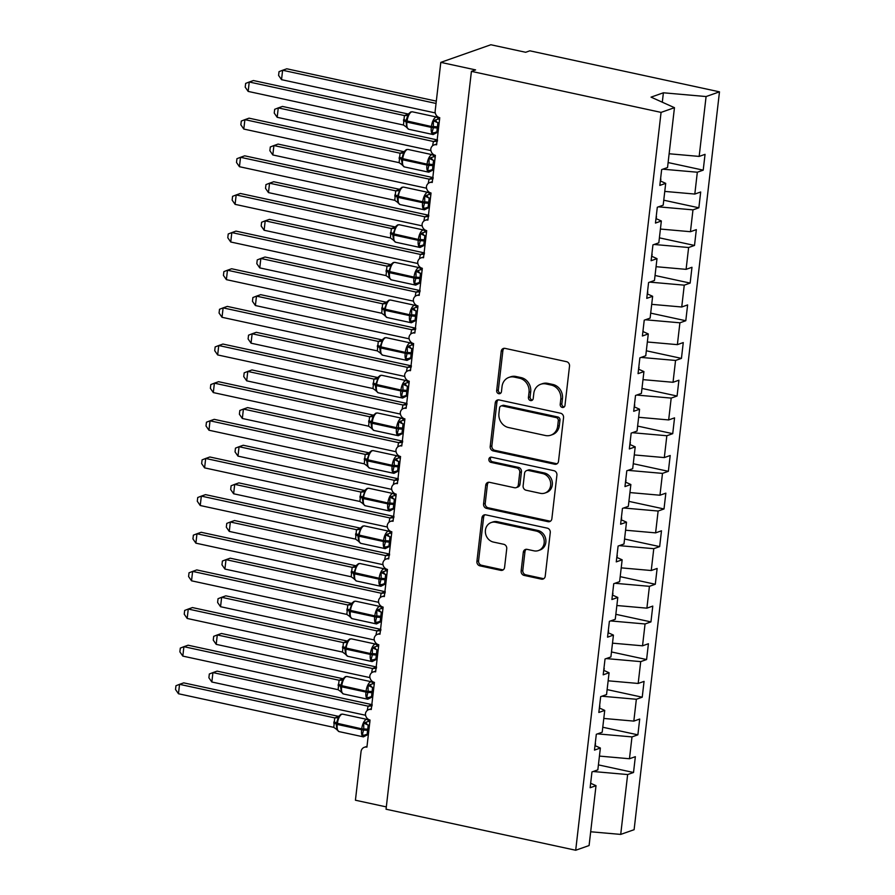 <?xml version="1.0" encoding="UTF-8"?>
<svg xmlns="http://www.w3.org/2000/svg" width="895" height="895" viewBox="0 0 895 895"><rect width="100%" height="100%" fill="white"/><g stroke="black" fill="none" stroke-linecap="round" stroke-linejoin="round"><path stroke-width="1.34" d="M562.295 407.449A2.674 2.372 -109.4 0 0 564.98 405.379L569.522 366.111A3.815 3.39 -109.4 0 0 566.535 361.681L505.06 348.379A3.815 3.39 -109.4 0 0 501.211 351.332L496.669 390.6A2.674 2.372 -109.4 0 0 499.947 393.632A2.674 2.372 -109.4 0 0 501.457 391.63L502.039 386.55A12.194 10.863 -109.4 0 1 508.919 377.41A12.194 10.863 -109.4 0 1 514.334 377.097L519.458 378.205A12.194 10.863 -109.4 0 1 529.023 392.39L528.43 397.469A2.674 2.372 -109.4 0 0 531.708 400.501A2.674 2.372 -109.4 0 0 533.219 398.51L533.8 393.42A12.194 10.863 -109.4 0 1 540.692 384.279A12.194 10.863 -109.4 0 1 546.107 383.966L551.231 385.074A12.194 10.863 -109.4 0 1 560.785 399.259L560.203 404.339A2.674 2.372 -109.4 0 0 562.295 407.449M540.692 384.279L542.359 383.698A12.194 10.863 -109.4 0 1 547.774 383.373L552.897 384.481A12.194 10.863 -109.4 0 1 562.463 398.678L561.87 403.757A2.674 2.372 -109.4 0 0 564.253 406.901M504.243 348.312A3.815 3.39 -109.4 0 0 502.878 350.75L498.336 390.007A2.674 2.372 -109.4 0 0 500.719 393.162M508.919 377.41L510.586 376.817A12.194 10.863 -109.4 0 1 516.012 376.504L521.136 377.612A12.194 10.863 -109.4 0 1 530.69 391.797L530.108 396.888A2.674 2.372 -109.4 0 0 532.48 400.031M521.136 570.976A3.815 3.39 -109.4 0 0 524.123 575.407L541.374 579.143A3.815 3.39 -109.4 0 0 545.223 576.19L550.268 532.581A3.815 3.39 -109.4 0 0 547.281 528.151L485.795 514.849A3.815 3.39 -109.4 0 0 481.957 517.802L476.912 561.411A3.815 3.39 -109.4 0 0 479.899 565.841L500.73 570.35A3.815 3.39 -109.4 0 0 504.579 567.396L506.738 548.736A3.815 3.39 -109.4 0 0 503.74 544.294L493.413 542.068A10.203 9.073 -109.4 0 1 485.426 532.715A10.203 9.073 -109.4 0 1 491.176 522.557A10.203 9.073 -109.4 0 1 495.696 522.3L536.172 531.048A10.203 9.073 -109.4 0 1 544.171 540.401A10.203 9.073 -109.4 0 1 538.421 550.559A10.203 9.073 -109.4 0 1 533.89 550.817L527.144 549.362A3.815 3.39 -109.4 0 0 523.295 552.316L521.136 570.976L522.803 570.395A3.815 3.39 -109.4 0 0 525.801 574.825L543.041 578.562A3.815 3.39 -109.4 0 0 543.858 578.629M661.069 112.39L575.698 850.25L589.089 845.54L596.014 785.676L590.129 787.745L591.964 771.937L597.838 769.868L600.366 748.03L594.481 750.111L596.316 734.292L602.201 732.222L604.729 710.395L598.844 712.465L600.668 696.646L606.553 694.576L609.081 672.749L603.196 674.819L605.031 659L610.905 656.93L613.433 635.103L607.548 637.173L609.383 621.354L615.268 619.284L617.796 597.457L611.912 599.527L613.735 583.708L619.62 581.638L622.148 559.811L616.263 561.881L618.098 546.062L623.983 543.992L626.5 522.165L620.615 524.235L622.45 508.416L628.335 506.346L630.863 484.519L624.978 486.589L626.802 470.77L632.687 468.7L635.215 446.873L629.33 448.943L631.165 433.124L637.05 431.054L639.567 409.228L633.694 411.297L635.517 395.478L641.402 393.408L643.93 371.582L638.046 373.651L639.869 357.832L645.754 355.762L648.282 333.936L642.397 336.005L644.232 320.186L650.117 318.117L652.634 296.29L646.761 298.359L648.584 282.54L654.469 280.471L656.997 258.644L651.112 260.713L652.936 244.894L658.821 242.825L661.349 220.998L655.464 223.068L657.299 207.248L663.184 205.179L665.701 183.352L659.828 185.422L661.651 169.602L667.536 167.533L674.461 107.68L661.069 112.39L471.419 71.365L475.592 69.899L440.799 62.37L435.183 110.924A5.829 5.191 -109.4 0 0 439.747 117.704L436.603 144.811A5.829 5.191 70.6 0 0 434.019 144.956A5.829 5.191 70.6 0 0 430.786 148.95A5.829 5.191 -109.4 0 0 435.384 155.35L432.251 182.457A5.829 5.191 70.6 0 0 429.667 182.602A5.829 5.191 70.6 0 0 426.434 186.596A5.829 5.191 -109.4 0 0 431.032 192.996L427.899 220.103A5.829 5.191 70.6 0 0 425.315 220.248A5.829 5.191 70.6 0 0 422.082 224.242A5.829 5.191 -109.4 0 0 426.68 230.641L423.536 257.749A5.829 5.191 70.6 0 0 420.952 257.894A5.829 5.191 70.6 0 0 417.719 261.888A5.829 5.191 -109.4 0 0 422.317 268.287L419.184 295.395A5.829 5.191 70.6 0 0 416.6 295.54A5.829 5.191 70.6 0 0 413.367 299.534A5.829 5.191 -109.4 0 0 417.965 305.933L414.832 333.041A5.829 5.191 70.6 0 0 412.248 333.186A5.829 5.191 70.6 0 0 409.015 337.18A5.829 5.191 -109.4 0 0 413.613 343.579L410.469 370.687A5.829 5.191 70.6 0 0 407.885 370.832A5.829 5.191 70.6 0 0 404.652 374.826A5.829 5.191 -109.4 0 0 409.25 381.225L406.117 408.333A5.829 5.191 70.6 0 0 403.533 408.478A5.829 5.191 70.6 0 0 400.3 412.472A5.829 5.191 -109.4 0 0 404.898 418.871L401.765 445.978A5.829 5.191 70.6 0 0 399.17 446.124A5.829 5.191 70.6 0 0 395.948 450.118A5.829 5.191 -109.4 0 0 400.546 456.517L397.402 483.624A5.829 5.191 70.6 0 0 394.818 483.77A5.829 5.191 70.6 0 0 391.585 487.764A5.829 5.191 -109.4 0 0 396.183 494.163L393.05 521.27A5.829 5.191 70.6 0 0 390.466 521.416A5.829 5.191 70.6 0 0 387.233 525.41A5.829 5.191 -109.4 0 0 391.831 531.809L388.698 558.916A5.829 5.191 70.6 0 0 386.103 559.062A5.829 5.191 70.6 0 0 382.881 563.056A5.829 5.191 -109.4 0 0 387.479 569.455L384.335 596.562A5.829 5.191 70.6 0 0 381.751 596.708A5.829 5.191 70.6 0 0 378.518 600.702A5.829 5.191 -109.4 0 0 383.116 607.101L379.983 634.208A5.829 5.191 70.6 0 0 377.399 634.354A5.829 5.191 70.6 0 0 374.166 638.348A5.829 5.191 -109.4 0 0 378.764 644.747L375.631 671.854A5.829 5.191 70.6 0 0 373.036 672A5.829 5.191 70.6 0 0 369.814 675.993A5.829 5.191 -109.4 0 0 374.412 682.393L371.268 709.5A5.829 5.191 70.6 0 0 368.684 709.645A5.829 5.191 70.6 0 0 365.451 713.639A5.829 5.191 -109.4 0 0 370.049 720.039L366.916 747.146A5.829 5.191 70.6 0 0 364.332 747.291A5.829 5.191 70.6 0 0 361.043 751.655L355.427 800.219L386.316 806.91M575.698 850.25L386.047 809.214L471.419 71.365M554.676 464.225A3.815 3.39 -109.4 0 0 558.514 461.272L563.559 417.663A3.815 3.39 -109.4 0 0 560.572 413.233L499.097 399.931A3.815 3.39 -109.4 0 0 495.248 402.884L490.203 446.493A3.815 3.39 -109.4 0 0 493.19 450.923L554.676 464.225L556.343 463.632A3.815 3.39 -109.4 0 0 557.16 463.711M556.914 475.122L551.868 518.731A3.815 3.39 -109.4 0 1 548.02 521.684L486.544 508.382A3.815 3.39 -109.4 0 1 483.557 503.952L485.716 485.291A3.815 3.39 -109.4 0 1 489.554 482.327L514.491 487.73A3.815 3.39 -109.4 0 0 518.339 484.766L519.771 472.392A3.815 3.39 -109.4 0 0 516.784 467.962L490.818 462.335A2.674 2.372 -109.4 0 1 491.422 457.166L553.927 470.692A3.815 3.39 -109.4 0 1 556.914 475.122M598.419 764.889L633.526 772.486L635.349 756.678L629.465 758.747L631.993 736.909L597.513 733.866M599.437 756.096L629.465 758.747M602.771 727.243L637.878 734.84L639.712 719.032L633.828 721.101L636.356 699.263L601.876 696.221M603.789 718.45L633.828 721.101M607.134 689.597L642.23 697.194L644.064 681.386L638.18 683.456L640.708 661.618L606.228 658.575M608.153 680.804L638.18 683.456M611.486 651.952L646.593 659.548L648.416 643.74L642.532 645.81L645.06 623.972L610.58 620.929M612.504 643.158L642.532 645.81M615.838 614.306L650.945 621.902L652.779 606.094L646.895 608.164L649.423 586.326L614.943 583.283M616.856 605.512L646.895 608.164M620.201 576.66L655.297 584.256L657.131 568.448L651.247 570.518L653.775 548.68L619.295 545.637M621.219 567.866L651.247 570.518M624.553 539.014L659.66 546.61L661.483 530.802L655.599 532.872L658.127 511.034L623.647 507.991M625.571 530.22L655.599 532.872M628.905 501.368L664.012 508.964L665.846 493.156L659.962 495.226L662.49 473.388L628.01 470.356M629.923 492.574L659.962 495.226M633.268 463.722L668.364 471.318L670.198 455.51L664.314 457.58L666.842 435.742L632.362 432.71M634.287 454.928L664.314 457.58M637.62 426.076L672.727 433.672L674.55 417.864L668.666 419.934L671.194 398.096L636.725 395.064M638.638 417.283L668.666 419.934M641.972 388.43L677.079 396.026L678.913 380.218L673.029 382.288L675.557 360.45L641.077 357.418M642.99 379.637L673.029 382.288M646.335 350.784L681.442 358.38L683.265 342.572L677.381 344.642L679.909 322.804L645.429 319.772M647.353 341.991L677.381 344.642M650.687 313.138L685.794 320.734L687.617 304.926L681.744 306.996L684.261 285.158L649.792 282.126M651.705 304.345L681.744 306.996M655.039 275.492L690.146 283.088L691.98 267.281L686.096 269.35L688.624 247.512L654.144 244.48M656.057 266.699L686.096 269.35M659.402 237.846L694.509 245.443L696.332 229.635L690.448 231.704L692.976 209.866L658.496 206.834M660.42 229.053L690.448 231.704M663.754 200.2L698.861 207.797L700.684 191.989L694.811 194.058L697.328 172.22L703.213 170.151L705.047 154.343L699.163 156.412L706.088 96.548L719.479 91.838L529.84 50.814L525.667 52.279L490.863 44.75L440.799 62.37M664.772 191.407L694.811 194.058M669.124 153.761L699.163 156.412M593.161 771.512L627.641 774.555L633.526 772.486M596.014 785.676L590.644 783.27M637.878 734.84L631.993 736.909M600.366 748.03L595.007 745.625M642.23 697.194L636.356 699.263M604.729 710.395L599.359 707.979M646.593 659.548L640.708 661.618M609.081 672.749L603.711 670.333M650.945 621.902L645.06 623.972M613.433 635.103L608.074 632.687M655.297 584.256L649.423 586.326M617.796 597.457L612.426 595.041M659.66 546.61L653.775 548.68M622.148 559.811L616.789 557.395M664.012 508.964L658.127 511.034M626.5 522.165L621.141 519.749M668.364 471.318L662.49 473.388M630.863 484.519L625.493 482.103M672.727 433.672L666.842 435.742M635.215 446.873L629.856 444.457M677.079 396.026L671.194 398.096M639.567 409.228L634.208 406.811M681.442 358.38L675.557 360.45M643.93 371.582L638.56 369.165M685.794 320.734L679.909 322.804M648.282 333.936L642.923 331.519M690.146 283.088L684.261 285.158M652.634 296.29L647.275 293.873M694.509 245.443L688.624 247.512M656.997 258.644L651.627 256.227M698.861 207.797L692.976 209.866M661.349 220.998L655.99 218.581M590.678 831.768L620.716 834.409L627.641 774.555M620.716 834.409L634.107 829.699L719.479 91.838M595.544 743.779L595.13 745.68M599.896 706.133L599.482 708.034M604.248 668.487L603.834 670.389M608.611 630.841L608.197 632.743M612.963 593.195L612.549 595.097M617.315 555.549L616.901 557.451M621.678 517.903L621.264 519.805M626.03 480.257L625.616 482.159M630.382 442.611L629.968 444.513M634.745 404.965L634.331 406.867M639.097 367.319L638.683 369.221M643.035 331.575L643.147 329.584M647.812 292.027L647.398 293.929M652.164 254.381L651.75 256.283M656.516 216.735L656.102 218.637M665.701 183.352L660.342 180.935M660.879 179.089L660.465 180.991M662.859 169.189L697.328 172.22M668.106 162.554L703.213 170.151M674.461 107.68L651.045 97.141L663.396 92.789L706.088 96.548M662.3 102.209L663.396 92.789M498.28 399.864A3.815 3.39 -109.4 0 0 496.915 402.303L491.87 445.9A3.815 3.39 -109.4 0 0 494.857 450.33L556.343 463.632M558.312 420.695A2.674 2.372 -109.4 0 0 556.22 417.596L502.252 405.916A2.674 2.372 -109.4 0 0 499.555 407.986L498.94 413.345A12.194 10.863 -109.4 0 0 508.505 427.53L545.391 435.507A12.194 10.863 -109.4 0 0 550.805 435.194A12.194 10.863 -109.4 0 0 557.686 426.054L558.312 420.695L559.979 420.102A2.674 2.372 -109.4 0 0 557.887 417.003L556.22 417.596M501.066 405.983L502.733 405.401A2.674 2.372 -109.4 0 1 503.919 405.323L557.887 417.003M550.805 435.194L552.472 434.612A12.194 10.863 -109.4 0 0 559.353 425.461L557.686 426.054M559.979 420.102L559.353 425.461M488.748 482.26A3.815 3.39 -109.4 0 0 487.383 484.698L485.224 503.359A3.815 3.39 -109.4 0 0 488.211 507.789L549.698 521.091A3.815 3.39 -109.4 0 0 550.503 521.17M516.18 487.63L517.858 487.037A3.815 3.39 -109.4 0 0 520.006 484.184L521.438 471.799A3.815 3.39 -109.4 0 0 518.451 467.369L492.485 461.753L490.818 462.335M491.131 457.121A2.674 2.372 -109.4 0 0 492.485 461.753M540.367 493.324A10.203 9.073 -109.4 0 0 544.898 493.055A10.203 9.073 -109.4 0 0 550.649 482.908A10.203 9.073 -109.4 0 0 542.65 473.556L528.397 470.468A3.815 3.39 -109.4 0 0 524.548 473.421L523.116 485.806A3.815 3.39 -109.4 0 0 526.103 490.236L540.367 493.324M544.898 493.055L546.565 492.474A10.203 9.073 -109.4 0 0 552.316 482.315A10.203 9.073 -109.4 0 0 544.317 472.963L542.65 473.556M526.696 470.569L528.363 469.976A3.815 3.39 -109.4 0 1 530.064 469.886L544.317 472.963M526.327 549.295A3.815 3.39 -109.4 0 0 524.962 551.734L522.803 570.395M538.421 550.559L540.088 549.966A10.203 9.073 -109.4 0 0 545.838 539.819A10.203 9.073 -109.4 0 0 537.839 530.466L536.172 531.048M491.176 522.557L492.843 521.975A10.203 9.073 -109.4 0 1 497.374 521.707L537.839 530.466M484.978 514.782A3.815 3.39 -109.4 0 0 483.624 517.22L478.579 560.818A3.815 3.39 -109.4 0 0 481.566 565.26L502.397 569.768A3.815 3.39 -109.4 0 0 503.214 569.835M407.661 114.649L410.738 111.942L412.427 111.819A8.346 3.334 102.2 0 0 411.599 111.886A8.346 3.334 102.2 0 0 407.068 121.25L406.934 122.38A8.346 3.334 102.2 0 0 408.758 129.272L433.124 134.541L437.185 132.46L434.053 133.568L431.983 132.885L433.337 127.817L433.381 120.735L438.606 118.901M408.377 113.889L405.972 120.747L406.766 127.661M248.161 91.413L245.208 87.173L245.644 83.403L249.246 82.004L248.161 91.413L403.466 125.02L404.417 115.556L249.246 82.004L253.419 80.539L408.265 114.034M408.366 113.9A4.274 4.139 -145.5 0 1 404.417 115.556L408.523 114.112M438.035 132.494L431.983 132.885M439.165 122.671L437.901 122.816L436.816 132.236M439.121 123.085L438.058 122.85M433.381 120.735L437.901 122.816M408.344 115.321L404.562 115.6M406.945 127.459L403.466 125.02M436.312 101.135L286.792 68.792L282.619 70.257L281.533 79.666L435.272 112.927M281.533 79.666L278.591 75.426L279.027 71.667L282.619 70.257L436.044 103.451M437.174 139.911L282.44 106.438L278.267 107.903L277.181 117.312L430.909 150.573M277.181 117.312L274.239 113.072L274.675 109.313L278.267 107.903L433.426 141.477L437.543 140.012M432.553 145.795L433.426 141.477M436.682 140.56L437.398 139.788L437.375 141.22L433.583 141.499M432.822 177.557L278.088 144.084L273.915 145.549L272.818 154.958L426.557 188.219M272.818 154.958L269.876 150.718L270.312 146.959L273.915 145.549L429.074 179.123L433.191 177.657M428.202 183.441L429.074 179.123A4.274 4.139 34.5 0 0 432.8 177.747M433.035 177.445L433.012 178.866L429.231 179.145M428.459 215.203L273.725 181.73L269.552 183.195L268.466 192.604L422.205 225.864M268.466 192.604L265.524 188.364L265.96 184.605L269.552 183.195L424.711 216.769L428.828 215.303M423.85 221.087L424.711 216.769A4.274 4.139 34.5 0 0 428.436 215.393M428.671 215.091L428.66 216.512L424.868 216.791M424.107 252.849L269.373 219.376L265.2 220.841L264.115 230.25L417.842 263.51M264.115 230.25L261.172 226.01L261.597 222.251L265.2 220.841L420.359 254.415L424.476 252.949M419.486 258.733L420.359 254.415A4.274 4.139 34.5 0 0 424.085 253.039M423.615 253.486L424.331 252.726L424.308 254.158L420.516 254.437M403.309 152.295L406.375 149.588L408.064 149.465A8.346 3.334 102.2 0 0 407.236 149.532A8.346 3.334 102.2 0 0 402.716 158.896L402.582 160.026A8.346 3.334 102.2 0 0 404.406 166.917L428.761 172.187L432.822 170.106L429.689 171.213L427.631 170.531L429.108 164.333L429.029 158.381L434.243 156.547M404.014 151.535L401.486 159.523L402.414 165.306M243.798 129.059L240.856 124.819L241.292 121.049L244.894 119.65L243.798 129.059L399.114 162.666L400.054 153.202L244.894 119.65L249.056 118.174L403.902 151.68M404.003 151.546A4.274 4.139 -145.5 0 1 400.054 153.202L404.16 151.758M433.672 170.139L427.631 170.531M434.813 160.317L433.549 160.462L432.453 169.882M434.769 160.731L433.706 160.496M429.029 158.381L433.549 160.462M403.992 152.967L400.199 153.246M402.582 165.105L399.114 162.666M399.55 189.326L244.704 155.819L240.531 157.296L395.691 190.859A4.274 4.139 -145.5 0 0 399.651 189.192L402.023 187.234L403.712 187.111A8.346 3.334 102.2 0 0 402.884 187.178A8.346 3.334 102.2 0 0 398.353 196.542L398.23 197.672A8.346 3.334 102.2 0 0 400.054 204.563L424.409 209.833L428.459 207.774L425.338 208.859L423.268 208.177L424.756 201.979L424.678 196.027L429.891 194.193M398.957 189.941L399.662 189.181L399.64 190.613L397.134 197.168L398.062 202.952M239.446 166.705L236.504 162.465L236.94 158.695L240.531 157.296L239.446 166.705L394.762 200.312L395.691 190.859L399.808 189.404M429.32 207.785L423.268 208.177M430.461 197.963L429.186 198.108L428.101 207.528M430.406 198.377L429.343 198.142M424.678 196.027L429.186 198.108M399.64 190.613L395.847 190.892M398.23 202.751L394.762 200.312M395.198 226.972L240.352 193.465L236.179 194.942L391.339 228.505A4.274 4.139 -145.5 0 0 395.299 226.838L397.66 224.88L399.36 224.757A8.346 3.334 102.2 0 0 398.532 224.824A8.346 3.334 102.2 0 0 394.001 234.188L393.867 235.318A8.346 3.334 102.2 0 0 395.691 242.209L420.057 247.479L424.107 245.42L420.986 246.505L418.916 245.823L420.27 240.755L420.314 233.673L425.539 231.839M394.594 227.587L395.31 226.827L395.277 228.259L392.782 234.814L393.699 240.598M235.083 204.351L232.141 200.1L232.577 196.341L236.179 194.942L235.083 204.351L390.399 237.958L391.339 228.505L395.456 227.05M424.968 245.431L418.916 245.823M426.098 235.609L424.834 235.754L423.749 245.174M426.054 236.023L424.991 235.788M420.314 233.673L424.834 235.754M395.277 228.259L391.495 228.538M393.878 240.397L390.399 237.958M390.835 264.618L235.989 231.111L231.816 232.588L386.976 266.151A4.274 4.139 -145.5 0 0 390.936 264.484L393.308 262.526L394.997 262.403A8.346 3.334 102.2 0 0 394.169 262.47A8.346 3.334 102.2 0 0 389.649 271.834L389.515 272.964A8.346 3.334 102.2 0 0 391.339 279.855L415.694 285.125L419.744 283.066L416.622 284.151L414.553 283.469L416.041 277.271L415.962 271.319L421.176 269.484M390.242 265.233L390.947 264.472L390.925 265.904L388.419 272.449L389.347 278.244M230.731 241.997L227.789 237.746L228.225 233.987L231.816 232.588L230.731 241.997L386.047 275.604L386.976 266.151L391.093 264.696M420.605 283.077L414.553 283.469M421.746 273.255L420.482 273.4L419.386 282.82M421.702 273.669L420.639 273.434M415.962 271.319L420.482 273.4M390.925 265.904L387.132 266.184M389.515 278.043L386.047 275.604M419.755 290.495L265.021 257.022L260.848 258.487L259.751 267.896L413.49 301.156M259.751 267.896L256.809 263.656L257.245 259.897L260.848 258.487L416.007 292.061L420.113 290.595M415.135 296.379L416.007 292.061A4.274 4.139 34.5 0 0 419.733 290.685M419.263 291.132L419.979 290.372L419.945 291.804L416.164 292.083M386.483 302.264L231.637 268.757L227.464 270.234L382.624 303.797A4.274 4.139 -145.5 0 0 386.584 302.13L388.956 300.172L390.645 300.049A8.346 3.334 102.2 0 0 389.817 300.116A8.346 3.334 102.2 0 0 385.286 309.48L385.163 310.599A8.346 3.334 102.2 0 0 386.987 317.501L411.342 322.771L415.392 320.712L412.271 321.797L410.201 321.115L411.689 314.917L411.611 308.965L416.824 307.13M385.879 302.879L386.595 302.118L386.573 303.55L384.067 310.095L384.995 315.89M226.379 279.643L223.437 275.391L223.873 271.632L227.464 270.234L226.379 279.643L381.695 313.25L382.624 303.797L386.741 302.342M416.253 320.723L410.201 321.115M417.394 310.901L416.119 311.046L415.034 320.466M417.339 311.315L416.276 311.08M411.611 308.965L416.119 311.046M386.573 303.55L382.78 303.83M385.163 315.689L381.695 313.25M415.392 328.141L260.658 294.668L256.485 296.133L255.399 305.542L409.138 338.802M255.399 305.542L252.457 301.302L252.893 297.543L256.485 296.133L411.644 329.707L415.761 328.241M410.783 334.025L411.644 329.707A4.274 4.139 34.5 0 0 415.369 328.331M414.911 328.778L415.616 328.017L415.593 329.45L411.801 329.729M382.131 339.91L227.285 306.403L223.112 307.88L378.283 341.431A4.274 4.139 -145.5 0 0 382.232 339.776L384.593 337.818L386.293 337.695A8.346 3.334 102.2 0 0 385.465 337.762A8.346 3.334 102.2 0 0 380.934 347.126L380.8 348.244A8.346 3.334 102.2 0 0 382.624 355.147L406.99 360.416L411.04 358.358L407.919 359.443L405.849 358.761L407.326 352.563L407.247 346.611L412.472 344.776M381.527 340.525L382.243 339.764L382.21 341.196L379.715 347.741L380.632 353.536M378.283 341.431L382.389 339.988M222.016 317.289L219.074 313.037L219.51 309.278L223.112 307.88L222.016 317.289L377.332 350.896L378.272 341.442M411.901 358.369L405.849 358.761M413.031 348.547L411.767 348.692L410.682 358.112M412.987 348.96L411.924 348.726M407.247 346.611L411.767 348.692M382.21 341.196L378.428 341.476M380.811 353.335L377.332 350.896M411.04 365.786L256.306 332.313L252.133 333.779L251.047 343.188L404.775 376.448M251.047 343.188L248.105 338.948L248.53 335.189L252.133 333.779L407.292 367.342L411.409 365.887M406.419 371.671L407.292 367.342A4.274 4.139 34.5 0 0 411.018 365.977M410.548 366.424L411.264 365.663L411.241 367.095L407.449 367.375M377.768 377.556L222.922 344.049L218.749 345.526L373.92 379.077A4.274 4.139 -145.5 0 0 377.869 377.421L380.241 375.464L381.93 375.341A8.346 3.334 102.2 0 0 381.102 375.408A8.346 3.334 102.2 0 0 376.582 384.772L376.448 385.89A8.346 3.334 102.2 0 0 378.272 392.793L402.627 398.062L406.677 396.004L403.555 397.089L401.486 396.395L402.974 390.209L402.895 384.257L408.109 382.422M377.175 378.171L377.88 377.41L377.858 378.842L375.352 385.387L376.28 391.182M373.92 379.077L378.026 377.634M217.664 354.935L214.722 350.683L215.158 346.924L218.749 345.526L217.664 354.935L372.98 388.542L373.909 379.088M407.538 396.015L401.486 396.395M408.679 386.192L407.415 386.338L406.319 395.758M408.635 386.606L407.572 386.371M402.895 384.257L407.415 386.338M377.858 378.842L374.065 379.122M376.448 390.981L372.98 388.542M406.688 403.432L251.954 369.959L247.781 371.425L246.684 380.834L400.423 414.094M246.684 380.834L243.742 376.594L244.178 372.835L247.781 371.425L402.94 404.987L407.046 403.533M402.068 409.317L402.94 404.987M406.196 404.07L406.912 403.309L406.878 404.741L403.097 405.021M372.812 415.817L375.889 413.11L377.578 412.987A8.346 3.334 102.2 0 0 376.75 413.054A8.346 3.334 102.2 0 0 372.219 422.406L372.096 423.536A8.346 3.334 102.2 0 0 373.92 430.439L398.275 435.708L402.336 433.627L399.204 434.735L397.134 434.041L398.488 428.985L398.543 421.903L403.757 420.068M373.528 415.056L371 423.033L371.928 428.828M213.312 392.581L210.37 388.329L210.806 384.57L214.397 383.172L213.312 392.581L368.628 426.188L369.568 416.723L214.397 383.172L218.57 381.695L373.416 415.202M373.517 415.067A4.274 4.139 -145.5 0 1 369.568 416.723L373.674 415.28M403.186 433.661L397.134 434.041M404.327 423.838L403.052 423.984L401.967 433.404M404.272 424.252L403.209 424.017M398.543 421.903L403.052 423.984M373.506 416.488L369.713 416.768M372.096 428.627L368.628 426.188M402.325 441.078L247.591 407.605L243.418 409.071L242.332 418.48L396.071 451.74M242.332 418.48L239.39 414.24L239.826 410.481L243.418 409.071L398.577 442.633L402.694 441.179M397.716 446.963L398.577 442.633M401.844 441.716L402.549 440.955L402.526 442.387L398.734 442.667M369.064 452.848L214.218 419.341L210.045 420.818L365.205 454.38A4.274 4.139 -145.5 0 0 369.165 452.713L371.526 450.756L373.226 450.632A8.346 3.334 102.2 0 0 372.398 450.7A8.346 3.334 102.2 0 0 367.867 460.052L367.733 461.182A8.346 3.334 102.2 0 0 369.557 468.085L393.923 473.354L397.973 471.285L394.852 472.381L392.782 471.687L394.259 465.501L394.18 459.549L399.405 457.714M368.46 453.463L369.176 452.702L369.143 454.134L366.648 460.679L367.565 466.474M208.949 430.226L206.007 425.975L206.443 422.216L210.045 420.818L208.949 430.226L364.265 463.834L365.205 454.38L369.322 452.926M398.834 471.307L392.782 471.687M399.964 461.484L398.7 461.63L397.615 471.05M399.92 461.898L398.857 461.663M394.18 459.549L398.7 461.63M369.143 454.134L365.361 454.414M367.744 466.273L364.265 463.834M397.973 478.724L243.239 445.251L239.066 446.717L237.98 456.126L391.708 489.386M237.98 456.126L235.038 451.885L235.463 448.126L239.066 446.717L394.225 480.279L398.342 478.825M393.353 484.609L394.225 480.279A4.274 4.139 34.5 0 0 397.951 478.914M398.185 478.612L398.163 480.033L394.382 480.313M364.701 490.494L209.855 456.987L205.682 458.464L360.842 492.026A4.274 4.139 -145.5 0 0 364.802 490.359L367.174 488.401L368.863 488.278A8.346 3.334 102.2 0 0 368.035 488.346A8.346 3.334 102.2 0 0 363.515 497.698L363.381 498.828A8.346 3.334 102.2 0 0 365.205 505.731L389.56 511L393.61 508.931L390.488 510.027L388.419 509.333L389.907 503.147L389.828 497.195L395.042 495.36M364.108 491.109L364.813 490.348L364.791 491.78L362.285 498.325L363.213 504.12M204.597 467.872L201.655 463.621L202.091 459.862L205.682 458.464L204.597 467.872L359.913 501.48L360.842 492.026L364.959 490.572M394.471 508.953L388.419 509.333M395.612 499.13L394.348 499.276L393.252 508.696M395.568 499.544L394.505 499.309M389.828 497.195L394.348 499.276M364.791 491.78L360.998 492.06M363.381 503.919L359.913 501.48M393.621 516.37L238.887 482.897L234.714 484.363L233.617 493.772L387.356 527.032M233.617 493.772L230.675 489.531L231.111 485.772L234.714 484.363L389.873 517.925L393.979 516.471M389.001 522.255L389.873 517.925A4.274 4.139 34.5 0 0 393.599 516.56M393.129 517.008L393.845 516.247L393.811 517.679L390.03 517.959M360.349 528.139L205.503 494.633L201.33 496.11L356.49 529.672A4.274 4.139 -145.5 0 0 360.45 528.005L362.822 526.047L364.511 525.924A8.346 3.334 102.2 0 0 363.683 525.991A8.346 3.334 102.2 0 0 359.152 535.344L359.029 536.474A8.346 3.334 102.2 0 0 360.853 543.377L385.208 548.646L389.258 546.577L386.137 547.673L384.067 546.979L385.421 541.922L385.476 534.841L390.69 533.006M359.745 528.755L360.461 527.994L360.439 529.426L357.933 535.971L358.861 541.766M200.245 505.518L197.303 501.267L197.728 497.508L201.33 496.11L200.245 505.518L355.561 539.126L356.49 529.672L360.607 528.218M390.119 546.599L384.067 546.979M391.26 536.776L389.985 536.922L388.9 546.342M391.204 537.19L390.142 536.955M385.476 534.841L389.985 536.922M360.439 529.426L356.646 529.706M359.029 541.564L355.561 539.126M389.258 554.016L234.524 520.543L230.351 522.009L229.265 531.417L383.004 564.678M229.265 531.417L226.323 527.177L226.759 523.407L230.351 522.009L385.51 555.571L389.627 554.117M384.649 559.901L385.51 555.571A4.274 4.139 34.5 0 0 389.236 554.206M388.777 554.654L389.482 553.893L389.459 555.325L385.667 555.605M355.997 565.785L201.151 532.279L196.978 533.756L352.138 567.318A4.274 4.139 -145.5 0 0 356.098 565.651L358.459 563.693L360.159 563.57A8.346 3.334 102.2 0 0 359.32 563.637A8.346 3.334 102.2 0 0 354.8 572.99L354.666 574.12A8.346 3.334 102.2 0 0 356.49 581.023L380.856 586.292L384.906 584.222L381.785 585.319L379.715 584.625L381.192 578.438L381.113 572.487L386.338 570.652M355.393 566.401L356.109 565.64L356.076 567.072L353.57 573.617L354.498 579.412M195.882 543.164L192.94 538.913L193.376 535.154L196.978 533.756L195.882 543.164L351.198 576.772L352.138 567.318L356.255 565.864M385.767 584.245L379.715 584.625M386.897 574.422L385.633 574.568L384.548 583.987M386.853 574.836L385.79 574.601M381.113 572.487L385.633 574.568M356.076 567.072L352.294 567.352M354.677 579.21L351.198 576.772M384.906 591.662L230.172 558.189L225.999 559.655L224.913 569.063L378.641 602.324M224.913 569.063L221.971 564.823L222.396 561.053L225.999 559.655L381.158 593.217L385.275 591.763M380.286 597.547L381.158 593.217A4.274 4.139 34.5 0 0 384.884 591.852M384.414 592.3L385.13 591.539L385.096 592.971L381.315 593.251M351.634 603.431L196.788 569.925L192.615 571.402L347.775 604.964A4.274 4.139 -145.5 0 0 351.735 603.297L354.107 601.339L355.796 601.216A8.346 3.334 102.2 0 0 354.968 601.283A8.346 3.334 102.2 0 0 350.448 610.636L350.314 611.766A8.346 3.334 102.2 0 0 352.138 618.669L376.493 623.938L380.543 621.868L377.421 622.965L375.352 622.271L376.84 616.084L376.761 610.133L381.975 608.298M351.041 604.047L351.746 603.286L351.724 604.718L349.218 611.263L350.146 617.058M191.53 580.81L188.588 576.559L189.024 572.8L192.615 571.402L191.53 580.81L346.846 614.418L347.775 604.964L351.892 603.51M381.404 621.891L375.352 622.271M382.545 612.068L381.281 612.214L380.185 621.622M382.501 612.482L381.438 612.247M376.761 610.133L381.281 612.214M351.724 604.718L347.931 604.998M350.314 616.856L346.846 614.418M380.554 629.308L225.82 595.835L221.647 597.301L220.55 606.709L374.289 639.97M220.55 606.709L217.608 602.469L218.044 598.699L221.647 597.301L376.795 630.863L380.912 629.409M375.934 635.193L376.795 630.863A4.274 4.139 34.5 0 0 380.532 629.498M380.062 629.946L380.767 629.185L380.744 630.617L376.963 630.897M347.282 641.077L192.436 607.571L188.263 609.047L343.434 642.599A4.274 4.139 -145.5 0 0 347.383 640.943L349.755 638.985L351.444 638.862A8.346 3.334 102.2 0 0 350.616 638.929A8.346 3.334 102.2 0 0 346.085 648.282L345.962 649.412A8.346 3.334 102.2 0 0 347.786 656.315L372.141 661.584L376.191 659.514L373.07 660.611L371 659.917L372.354 654.86L372.409 647.779L377.623 645.944M346.678 641.693L347.394 640.932L347.372 642.364L344.866 648.909L345.794 654.704M343.434 642.599L347.54 641.156M187.178 618.456L184.236 614.205L184.661 610.446L188.263 609.047L187.178 618.456L342.494 652.063L343.423 642.61M377.052 659.537L371 659.917M378.193 649.714L376.918 649.859L375.833 659.268M378.137 650.128L377.075 649.893M372.409 647.779L376.918 649.859M347.372 642.364L343.579 642.644M345.962 654.502L342.494 652.063M376.191 666.954L221.457 633.481L217.284 634.947L216.198 644.355L369.937 677.616M216.198 644.355L213.256 640.115L213.692 636.345L217.284 634.947L372.443 668.509L376.56 667.055M371.582 672.839L372.443 668.509A4.274 4.139 34.5 0 0 376.168 667.144M375.71 667.592L376.415 666.831L376.392 668.263L372.6 668.543M342.326 679.339L345.392 676.631L347.092 676.508A8.346 3.334 102.2 0 0 346.253 676.575A8.346 3.334 102.2 0 0 341.733 685.928L341.599 687.058A8.346 3.334 102.2 0 0 343.423 693.961L367.789 699.23L371.839 697.16L368.718 698.257L366.648 697.563L368.125 691.376L368.046 685.425L373.26 683.59M343.042 678.578L340.503 686.554L341.431 692.35M182.815 656.102L179.873 651.851L180.309 648.092L183.911 646.682L182.815 656.102L338.131 689.709L339.082 680.245L183.911 646.682L188.084 645.217L342.93 678.723M343.031 678.589A4.274 4.139 -145.5 0 1 339.082 680.245L343.177 678.79M372.7 697.183L366.648 697.563M373.83 687.36L372.566 687.505L371.481 696.914M373.786 687.774L372.723 687.539M368.046 685.425L372.566 687.505M343.009 680.01L339.227 680.289M341.61 692.148L338.131 689.709M371.839 704.6L217.105 671.127L212.932 672.592L211.846 682.001L365.574 715.262M211.846 682.001L208.893 677.761L209.329 673.991L212.932 672.592L368.091 706.155L372.208 704.701M367.219 710.485L368.091 706.155M371.347 705.238L372.063 704.477L372.029 705.909L368.248 706.189M337.974 716.984L341.04 714.277L342.729 714.154A8.346 3.334 102.2 0 0 341.901 714.221A8.346 3.334 102.2 0 0 337.381 723.574L337.247 724.704A8.346 3.334 102.2 0 0 339.071 731.607L363.426 736.876L367.487 734.795L364.354 735.903L362.285 735.209L363.773 729.022L363.694 723.071L368.908 721.236M338.679 716.224L336.151 724.2L337.079 729.996M178.463 693.748L175.521 689.497L175.957 685.738L179.548 684.328L178.463 693.748L333.779 727.355L334.719 717.891L179.548 684.328L183.721 682.863L338.567 716.369M338.668 716.235A4.274 4.139 -145.5 0 1 334.719 717.891L338.825 716.436M368.337 734.829L362.285 735.209M369.478 725.006L368.214 725.151L367.118 734.56M369.434 725.42L368.371 725.185M363.694 723.071L368.214 725.151M338.657 717.656L334.864 717.935M337.247 729.794L333.779 727.355M562.463 398.678L560.785 399.259M552.897 384.481L551.231 385.074M547.774 383.373L546.107 383.966M530.108 396.888L528.43 397.469M530.69 391.797L529.023 392.39M521.136 377.612L519.458 378.205M516.012 376.504L514.334 377.097M498.336 390.007L496.669 390.6M502.878 350.75L501.211 351.332M561.87 403.757L560.203 404.339M494.857 450.33L493.19 450.923M491.87 445.9L490.203 446.493M496.915 402.303L495.248 402.884M503.919 405.323L502.252 405.916M549.698 521.091L548.02 521.684M488.211 507.789L486.544 508.382M485.224 503.359L483.557 503.952M487.383 484.698L485.716 485.291M520.006 484.184L518.339 484.766M521.438 471.799L519.771 472.392M518.451 467.369L516.784 467.962M530.064 469.886L528.397 470.468M524.962 551.734L523.295 552.316M497.374 521.707L495.696 522.3M502.397 569.768L500.73 570.35M481.566 565.26L479.899 565.841M478.579 560.818L476.912 561.411M483.624 517.22L481.957 517.802M543.041 578.562L541.374 579.143M525.801 574.825L524.123 575.407M437.935 127.068A4.274 0.94 6.6 0 0 433.46 126.687L431.424 126.519A8.346 3.334 -77.8 0 1 435.954 117.155A8.346 3.334 -77.8 0 1 436.782 117.088L412.427 111.819M433.124 134.541A8.346 3.334 -77.8 0 1 431.3 127.649L431.424 126.519L405.972 120.747A4.274 0.94 6.6 0 0 403.567 119.639M403.432 120.769A4.274 0.94 6.6 0 1 405.849 121.877L433.337 127.817A4.274 0.94 6.6 0 1 437.812 128.198M435.641 119.807A4.274 3.11 -97.2 0 0 438.114 122.85M438.774 118.699A4.274 4.139 -145.5 0 0 439.49 119.896M435.865 132.18A4.274 3.11 -97.2 0 0 434.053 133.568M437.152 140.101A4.274 4.139 34.5 0 1 433.437 141.455M433.583 164.714A4.274 0.94 6.6 0 0 429.108 164.333L427.072 164.165A8.346 3.334 -77.8 0 1 431.603 154.801A8.346 3.334 -77.8 0 1 432.43 154.734L408.064 149.465M428.761 172.187A8.346 3.334 -77.8 0 1 426.937 165.295L427.072 164.165L401.62 158.393A4.274 0.94 6.6 0 0 399.215 157.285M399.08 158.404A4.274 0.94 6.6 0 1 401.486 159.523L428.973 165.463A4.274 0.94 6.6 0 1 433.448 165.844M431.289 157.453A4.274 3.11 -97.2 0 0 433.762 160.496M434.422 156.345A4.274 4.139 -145.5 0 0 435.138 157.542M431.502 169.826A4.274 3.11 -97.2 0 0 429.689 171.213M429.22 202.359A4.274 0.94 6.6 0 0 424.756 201.979L422.72 201.811A8.346 3.334 -77.8 0 1 427.239 192.447A8.346 3.334 -77.8 0 1 428.067 192.38L403.712 187.111M424.409 209.833A8.346 3.334 -77.8 0 1 422.585 202.941L422.72 201.811L397.268 196.039A4.274 0.94 6.6 0 0 394.852 194.931M394.729 196.05A4.274 0.94 6.6 0 1 397.134 197.168L424.622 203.109A4.274 0.94 6.6 0 1 429.097 203.489M426.926 195.099A4.274 3.11 -97.2 0 0 429.399 198.142M430.059 193.991A4.274 4.139 -145.5 0 0 430.775 195.188M427.15 207.472A4.274 3.11 -97.2 0 0 425.338 208.859M424.868 240.005A4.274 0.94 6.6 0 0 420.393 239.625L418.357 239.457A8.346 3.334 -77.8 0 1 422.887 230.093A8.346 3.334 -77.8 0 1 423.715 230.026L399.36 224.757M420.057 247.479A8.346 3.334 -77.8 0 1 418.233 240.587L418.357 239.457L392.905 233.684A4.274 0.94 6.6 0 0 390.5 232.577M390.365 233.696A4.274 0.94 6.6 0 1 392.782 234.814L420.27 240.755A4.274 0.94 6.6 0 1 424.733 241.135M422.574 232.745A4.274 3.11 -97.2 0 0 425.047 235.788M425.707 231.637A4.274 4.139 -145.5 0 0 426.423 232.834M422.798 245.118A4.274 3.11 -97.2 0 0 420.986 246.505M420.516 277.651A4.274 0.94 6.6 0 0 416.041 277.271L414.005 277.103A8.346 3.334 -77.8 0 1 418.524 267.739A8.346 3.334 -77.8 0 1 419.363 267.672L394.997 262.403M415.694 285.125A8.346 3.334 -77.8 0 1 413.87 278.233L414.005 277.103L388.553 271.33A4.274 0.94 6.6 0 0 386.148 270.223M386.013 271.342A4.274 0.94 6.6 0 1 388.419 272.449L415.906 278.401A4.274 0.94 6.6 0 1 420.381 278.781M418.222 270.391A4.274 3.11 -97.2 0 0 420.695 273.434M421.355 269.283A4.274 4.139 -145.5 0 0 422.071 270.48M418.435 282.764A4.274 3.11 -97.2 0 0 416.622 284.151M416.153 315.297A4.274 0.94 6.6 0 0 411.689 314.917L409.653 314.749A8.346 3.334 -77.8 0 1 414.172 305.385A8.346 3.334 -77.8 0 1 415 305.318L390.645 300.049M411.342 322.771A8.346 3.334 -77.8 0 1 409.518 315.879L409.653 314.749L384.201 308.976A4.274 0.94 6.6 0 0 381.785 307.858M381.662 308.988A4.274 0.94 6.6 0 1 384.067 310.095L411.555 316.047A4.274 0.94 6.6 0 1 416.03 316.427M413.859 308.037A4.274 3.11 -97.2 0 0 416.332 311.08M416.992 306.929A4.274 4.139 -145.5 0 0 417.708 308.126M414.083 320.41A4.274 3.11 -97.2 0 0 412.271 321.797M411.801 352.943A4.274 0.94 6.6 0 0 407.326 352.563L405.29 352.395A8.346 3.334 -77.8 0 1 409.82 343.031A8.346 3.334 -77.8 0 1 410.648 342.964L386.293 337.695M406.99 360.416A8.346 3.334 -77.8 0 1 405.166 353.525L405.29 352.395L379.838 346.622A4.274 0.94 6.6 0 0 377.433 345.504M377.298 346.633A4.274 0.94 6.6 0 1 379.715 347.741L407.191 353.693A4.274 0.94 6.6 0 1 411.666 354.073M409.507 345.683A4.274 3.11 -97.2 0 0 411.98 348.714M412.64 344.575A4.274 4.139 -145.5 0 0 413.356 345.772M409.731 358.056A4.274 3.11 -97.2 0 0 407.919 359.443M407.449 390.589A4.274 0.94 6.6 0 0 402.974 390.209L400.938 390.041A8.346 3.334 -77.8 0 1 405.457 380.677A8.346 3.334 -77.8 0 1 406.296 380.61L381.93 375.341M402.627 398.062A8.346 3.334 -77.8 0 1 400.803 391.171L400.938 390.041L375.486 384.257A4.274 0.94 6.6 0 0 373.081 383.149M372.946 384.279A4.274 0.94 6.6 0 1 375.352 385.387L402.839 391.339A4.274 0.94 6.6 0 1 407.314 391.719M405.155 383.328A4.274 3.11 -97.2 0 0 407.628 386.36M408.277 382.221A4.274 4.139 -145.5 0 0 409.004 383.418M405.368 395.702A4.274 3.11 -97.2 0 0 403.555 397.089M406.666 403.623A4.274 4.139 34.5 0 1 402.951 404.976M403.086 428.235A4.274 0.94 6.6 0 0 398.611 427.855L396.586 427.687A8.346 3.334 -77.8 0 1 401.105 418.323A8.346 3.334 -77.8 0 1 401.933 418.256L377.578 412.987M398.275 435.708A8.346 3.334 -77.8 0 1 396.451 428.817L396.586 427.687L371.134 421.903A4.274 0.94 6.6 0 0 368.718 420.795M368.583 421.925A4.274 0.94 6.6 0 1 371 423.033L398.488 428.985A4.274 0.94 6.6 0 1 402.963 429.365M400.792 420.974A4.274 3.11 -97.2 0 0 403.265 424.006M403.925 419.867A4.274 4.139 -145.5 0 0 404.641 421.064M401.016 433.348A4.274 3.11 -97.2 0 0 399.204 434.735M402.303 441.269A4.274 4.139 34.5 0 1 398.588 442.622M398.734 465.881A4.274 0.94 6.6 0 0 394.259 465.501L392.223 465.333A8.346 3.334 -77.8 0 1 396.753 455.969A8.346 3.334 -77.8 0 1 397.581 455.902L373.226 450.632M393.923 473.354A8.346 3.334 -77.8 0 1 392.099 466.452L392.223 465.333L366.771 459.549A4.274 0.94 6.6 0 0 364.366 458.441M364.231 459.571A4.274 0.94 6.6 0 1 366.648 460.679L394.124 466.631A4.274 0.94 6.6 0 1 398.599 467.011M396.44 458.62A4.274 3.11 -97.2 0 0 398.913 461.652M399.573 457.513A4.274 4.139 -145.5 0 0 400.289 458.71M396.664 470.994A4.274 3.11 -97.2 0 0 394.852 472.381M394.382 503.527A4.274 0.94 6.6 0 0 389.907 503.147L387.871 502.979A8.346 3.334 -77.8 0 1 392.39 493.615A8.346 3.334 -77.8 0 1 393.229 493.548L368.863 488.278M389.56 511A8.346 3.334 -77.8 0 1 387.736 504.098L387.871 502.979L362.419 497.195A4.274 0.94 6.6 0 0 360.003 496.087M359.88 497.217A4.274 0.94 6.6 0 1 362.285 498.325L389.772 504.277A4.274 0.94 6.6 0 1 394.247 504.657M392.088 496.266A4.274 3.11 -97.2 0 0 394.561 499.298M395.21 495.159A4.274 4.139 -145.5 0 0 395.937 496.356M392.301 508.64A4.274 3.11 -97.2 0 0 390.488 510.027M390.019 541.173A4.274 0.94 6.6 0 0 385.544 540.793L383.519 540.625A8.346 3.334 -77.8 0 1 388.038 531.261A8.346 3.334 -77.8 0 1 388.866 531.194L364.511 525.924M385.208 548.646A8.346 3.334 -77.8 0 1 383.384 541.743L383.519 540.625L358.067 534.841A4.274 0.94 6.6 0 0 355.651 533.733M355.516 534.863A4.274 0.94 6.6 0 1 357.933 535.971L385.421 541.922A4.274 0.94 6.6 0 1 389.896 542.303M387.725 533.912A4.274 3.11 -97.2 0 0 390.198 536.944M390.858 532.805A4.274 4.139 -145.5 0 0 391.574 534.002M387.949 546.286A4.274 3.11 -97.2 0 0 386.137 547.673M385.667 578.819A4.274 0.94 6.6 0 0 381.192 578.438L379.156 578.26A8.346 3.334 -77.8 0 1 383.686 568.907A8.346 3.334 -77.8 0 1 384.514 568.84L360.159 563.57M380.856 586.292A8.346 3.334 -77.8 0 1 379.032 579.389L379.156 578.26L353.704 572.487A4.274 0.94 6.6 0 0 351.299 571.379M351.164 572.509A4.274 0.94 6.6 0 1 353.57 573.617L381.057 579.568A4.274 0.94 6.6 0 1 385.532 579.949M383.373 571.558A4.274 3.11 -97.2 0 0 385.846 574.59M386.506 570.451A4.274 4.139 -145.5 0 0 387.222 571.648M383.597 583.932A4.274 3.11 -97.2 0 0 381.785 585.319M381.315 616.465A4.274 0.94 6.6 0 0 376.84 616.084L374.804 615.905A8.346 3.334 -77.8 0 1 379.323 606.553A8.346 3.334 -77.8 0 1 380.162 606.486L355.796 601.216M376.493 623.938A8.346 3.334 -77.8 0 1 374.669 617.035L374.804 615.905L349.352 610.133A4.274 0.94 6.6 0 0 346.936 609.025M346.812 610.155A4.274 0.94 6.6 0 1 349.218 611.263L376.705 617.214A4.274 0.94 6.6 0 1 381.18 617.595M379.021 609.204A4.274 3.11 -97.2 0 0 381.494 612.236M382.143 608.097A4.274 4.139 -145.5 0 0 382.87 609.294M379.234 621.577A4.274 3.11 -97.2 0 0 377.421 622.965M376.952 654.111A4.274 0.94 6.6 0 0 372.477 653.73L370.452 653.551A8.346 3.334 -77.8 0 1 374.971 644.199A8.346 3.334 -77.8 0 1 375.799 644.131L351.444 638.862M372.141 661.584A8.346 3.334 -77.8 0 1 370.317 654.681L370.452 653.551L344.989 647.779A4.274 0.94 6.6 0 0 342.584 646.671M342.449 647.801A4.274 0.94 6.6 0 1 344.866 648.909L372.354 654.86A4.274 0.94 6.6 0 1 376.829 655.241M374.658 646.85A4.274 3.11 -97.2 0 0 377.131 649.882M377.791 645.742A4.274 4.139 -145.5 0 0 378.507 646.94M374.882 659.223A4.274 3.11 -97.2 0 0 373.07 660.611M372.6 691.757A4.274 0.94 6.6 0 0 368.125 691.376L366.089 691.197A8.346 3.334 -77.8 0 1 370.619 681.845A8.346 3.334 -77.8 0 1 371.447 681.777L347.092 676.508M367.789 699.23A8.346 3.334 -77.8 0 1 365.965 692.327L366.089 691.197L340.637 685.425A4.274 0.94 6.6 0 0 338.232 684.317M338.097 685.447A4.274 0.94 6.6 0 1 340.503 686.554L367.99 692.506A4.274 0.94 6.6 0 1 372.465 692.887M370.306 684.496A4.274 3.11 -97.2 0 0 372.779 687.528M373.439 683.388A4.274 4.139 -145.5 0 0 374.155 684.585M370.519 696.869A4.274 3.11 -97.2 0 0 368.718 698.257M371.817 704.79A4.274 4.139 34.5 0 1 368.102 706.144M368.248 729.403A4.274 0.94 6.6 0 0 363.773 729.022L361.737 728.843A8.346 3.334 -77.8 0 1 366.256 719.49A8.346 3.334 -77.8 0 1 367.095 719.423L342.729 714.154M363.426 736.876A8.346 3.334 -77.8 0 1 361.602 729.973L361.737 728.843L336.285 723.071A4.274 0.94 6.6 0 0 333.869 721.963M333.745 723.093A4.274 0.94 6.6 0 1 336.151 724.2L363.639 730.152A4.274 0.94 6.6 0 1 368.113 730.533M365.954 722.142A4.274 3.11 -97.2 0 0 368.427 725.174M369.076 721.034A4.274 4.139 -145.5 0 0 369.803 722.231M366.167 734.515A4.274 3.11 -97.2 0 0 364.354 735.903M436.704 144.017L434.019 144.956M432.341 181.663L429.667 182.602M427.989 219.309L425.315 220.248M423.637 256.954L420.952 257.894M419.274 294.6L416.6 295.54M414.922 332.246L412.248 333.186M410.57 369.892L407.885 370.832M406.207 407.538L403.533 408.478M401.855 445.184L399.17 446.124M397.503 482.83L394.818 483.77M393.14 520.476L390.466 521.416M388.788 558.122L386.103 559.062M384.436 595.768L381.751 596.708M380.073 633.414L377.399 634.354M375.721 671.06L373.036 672M371.358 708.706L368.684 709.645M367.006 746.352L364.332 747.291M405.927 126.698L408.758 129.272M439.613 119.661L436.782 117.088M437.174 132.482L438.058 131.643M433.046 177.434L432.33 178.194M428.683 215.08L427.978 215.84M401.575 164.344L404.406 166.917M435.261 157.307L432.43 154.734M432.811 170.128L433.706 169.289M397.223 201.99L400.054 204.563M430.898 194.953L428.067 192.38M428.459 207.774L429.343 206.935M392.86 239.636L395.691 242.209M426.546 232.599L423.715 230.026M424.107 245.42L424.991 244.581M388.508 277.282L391.339 279.855M422.194 270.245L419.363 267.672M419.744 283.066L420.639 282.227M384.156 314.928L386.987 317.501M417.831 307.891L415 305.318M415.392 320.712L416.276 319.873M379.793 352.574L382.624 355.147M413.479 345.537L410.648 342.964M411.04 358.358L411.924 357.519M375.441 390.22L378.272 392.793M409.127 383.183L406.296 380.61M406.677 395.993L407.572 395.165M371.089 427.866L373.92 430.439M404.764 420.829L401.933 418.256M402.325 433.639L403.209 432.811M366.726 465.512L369.557 468.085M400.412 458.475L397.581 455.902M397.973 471.285L398.857 470.457M398.197 478.601L397.481 479.362M362.374 503.158L365.205 505.731M396.06 496.121L393.229 493.548M393.61 508.931L394.505 508.103M358.022 540.804L360.853 543.377M391.697 533.767L388.866 531.194M389.258 546.577L390.142 545.749M353.659 578.45L356.49 581.023M387.345 571.413L384.514 568.84M384.906 584.222L385.79 583.383M349.307 616.096L352.138 618.669M382.982 609.059L380.162 606.486M380.543 621.868L381.438 621.029M344.955 653.742L347.786 656.315M378.63 646.705L375.799 644.131M376.191 659.514L377.075 658.675M340.592 691.387L343.423 693.961M374.278 684.351L371.447 681.777M371.839 697.16L372.723 696.321M336.24 729.033L339.071 731.607M369.915 721.996L367.095 719.423M367.476 734.806L368.371 733.967"/></g></svg>
